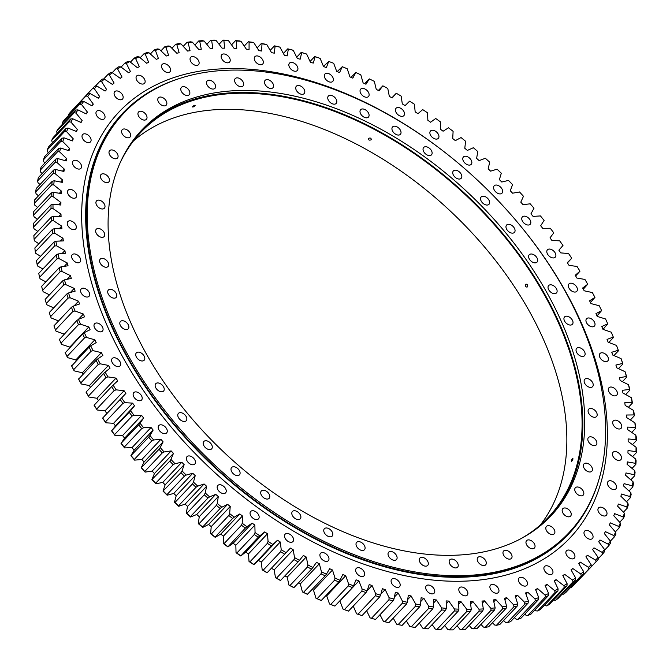 <?xml version="1.0" encoding="UTF-8"?>
<svg xmlns="http://www.w3.org/2000/svg" width="670" height="670" viewBox="0 0 670 670"><rect width="100%" height="100%" fill="white"/><g stroke="black" fill="none" stroke-linecap="round" stroke-linejoin="round"><path stroke-width="1" d="M267.179 572.716L284.675 554.174A345.494 218.914 -136.7 0 1 280.621 551.72L263.117 570.254A345.494 218.914 43.3 0 0 267.179 572.716L267.07 572.817A344.062 218.001 -136.7 0 1 262.204 569.877L261.241 562.138A334.749 212.105 43.3 0 1 258.453 560.388L277.472 540.238A334.749 212.105 43.3 0 0 280.269 541.988L281.233 549.727A344.062 218.001 43.3 0 0 286.098 552.666L290.37 548.094A334.749 212.105 43.3 0 0 293.192 549.735L294.54 557.591A344.062 218.001 43.3 0 0 299.448 560.346L303.384 555.464A334.749 212.105 43.3 0 0 306.224 557.005L307.957 564.944A344.062 218.001 43.3 0 0 312.898 567.515L316.483 562.339A334.749 212.105 43.3 0 0 319.339 563.763L321.449 571.786A344.062 218.001 43.3 0 0 326.416 574.165L329.648 568.696A334.749 212.105 43.3 0 0 332.513 570.011L335 578.093A344.062 218.001 43.3 0 0 339.975 580.27L342.839 574.525A334.749 212.105 43.3 0 0 345.712 575.723L348.567 583.855A344.062 218.001 43.3 0 0 353.542 585.823L356.038 579.818A334.749 212.105 43.3 0 0 358.902 580.89L362.127 589.047A344.062 218.001 43.3 0 0 367.085 590.814L369.212 584.55A334.749 212.105 43.3 0 0 372.068 585.505L375.644 593.67A344.062 218.001 43.3 0 0 380.585 595.22L382.335 588.729A334.749 212.105 43.3 0 0 385.175 589.558L389.094 597.715A344.062 218.001 43.3 0 0 394.01 599.047L395.367 592.33A334.749 212.105 43.3 0 0 398.189 593.042L402.452 601.166A344.062 218.001 43.3 0 0 407.318 602.28L408.298 595.354A334.749 212.105 43.3 0 0 411.087 595.94L415.685 604.022A344.062 218.001 43.3 0 0 420.5 604.918L421.087 597.799A334.749 212.105 43.3 0 0 423.85 598.251L428.758 606.266A344.062 218.001 43.3 0 0 433.507 606.945L433.716 599.642A334.749 212.105 43.3 0 0 436.43 599.968L441.656 607.908A344.062 218.001 43.3 0 0 446.329 608.36L446.145 600.898A334.749 212.105 43.3 0 0 448.816 601.091L454.335 608.938A344.062 218.001 43.3 0 0 458.933 609.156L458.355 601.551A334.749 212.105 43.3 0 0 460.977 601.618L466.781 609.348A344.062 218.001 43.3 0 0 471.278 609.348L470.315 601.61A334.749 212.105 43.3 0 0 472.886 601.543L478.966 609.139A344.062 218.001 43.3 0 0 483.355 608.913L482.006 601.065A334.749 212.105 43.3 0 0 484.51 600.864L490.85 608.327A344.062 218.001 43.3 0 0 495.138 607.866L493.405 599.926A334.749 212.105 43.3 0 0 495.833 599.591L502.425 606.886A344.062 218.001 43.3 0 0 504.51 606.559A344.062 218.001 43.3 0 0 506.587 606.208L504.477 598.184A334.749 212.105 43.3 0 0 506.838 597.732L513.656 604.843A344.062 218.001 43.3 0 0 517.684 603.946L515.197 595.856A334.749 212.105 43.3 0 0 517.483 595.27L524.526 602.196A344.062 218.001 43.3 0 0 528.412 601.074L525.556 592.942A334.749 212.105 43.3 0 0 527.751 592.23L534.995 598.938A344.062 218.001 43.3 0 0 538.739 597.598L535.514 589.441A334.749 212.105 43.3 0 0 537.625 588.612L545.062 595.094A344.062 218.001 43.3 0 0 548.638 593.536L545.07 585.379A334.749 212.105 43.3 0 0 547.089 584.416L554.685 590.664A344.062 218.001 43.3 0 0 558.102 588.896L554.182 580.739A334.749 212.105 43.3 0 0 556.1 579.659L563.855 585.664A344.062 218.001 43.3 0 0 567.105 583.687L562.842 575.555A334.749 212.105 43.3 0 0 564.659 574.357L572.557 580.094A344.062 218.001 43.3 0 0 575.622 577.909L571.033 569.827A334.749 212.105 43.3 0 0 572.75 568.512L580.764 573.964A344.062 218.001 43.3 0 0 583.637 571.585L578.729 563.562A334.749 212.105 43.3 0 0 580.337 562.138L588.453 567.306A344.062 218.001 43.3 0 0 591.141 564.726L585.915 556.787A334.749 212.105 43.3 0 0 587.414 555.246L595.613 560.12A344.062 218.001 43.3 0 0 598.109 557.356L592.582 549.509A334.749 212.105 43.3 0 0 593.963 547.859L602.238 552.423A344.062 218.001 43.3 0 0 604.524 549.475L598.712 541.745A334.749 212.105 43.3 0 0 599.977 539.986L608.301 544.233A344.062 218.001 43.3 0 0 610.378 541.109L604.298 533.504A334.749 212.105 43.3 0 0 605.437 531.653L613.787 535.565A344.062 218.001 43.3 0 0 615.655 532.273L609.315 524.819A334.749 212.105 43.3 0 0 610.328 522.868L618.695 526.444A344.062 218.001 43.3 0 0 620.345 522.994L613.754 515.699A334.749 212.105 43.3 0 0 614.641 513.664L623.008 516.888A344.062 218.001 43.3 0 0 624.44 513.279L617.614 506.168A334.749 212.105 43.3 0 0 618.377 504.041L626.718 506.914A344.062 218.001 43.3 0 0 627.924 503.162L620.881 496.236A334.749 212.105 43.3 0 0 621.517 494.033L629.817 496.545A344.062 218.001 43.3 0 0 630.797 492.651L623.552 485.943A334.749 212.105 43.3 0 0 624.055 483.656L632.296 485.809A344.062 218.001 43.3 0 0 633.049 481.78L625.621 475.298A334.749 212.105 43.3 0 0 625.989 472.936L634.155 474.72A344.062 218.001 43.3 0 0 634.683 470.575L627.078 464.327A334.749 212.105 43.3 0 0 627.313 461.898L635.386 463.313A344.062 218.001 43.3 0 0 635.679 459.05L627.924 453.046A334.749 212.105 43.3 0 0 628.024 450.558L635.989 451.597A344.062 218.001 43.3 0 0 636.048 447.233L628.159 441.496A334.749 212.105 43.3 0 0 628.125 438.951L635.956 439.612A344.062 218.001 43.3 0 0 635.788 435.157L627.773 429.696A334.749 212.105 43.3 0 0 627.606 427.1L635.294 427.376A344.062 218.001 43.3 0 0 634.892 422.837L626.777 417.661A334.749 212.105 43.3 0 0 626.475 415.023L634.004 414.923A344.062 218.001 43.3 0 0 633.368 410.308L625.169 405.434A334.749 212.105 43.3 0 0 624.742 402.754L632.086 402.268A344.062 218.001 43.3 0 0 631.224 397.586L622.949 393.03A334.749 212.105 43.3 0 0 622.388 390.309L629.54 389.454A344.062 218.001 43.3 0 0 628.452 384.714L620.135 380.476A334.749 212.105 43.3 0 0 619.44 377.729L626.383 376.49A344.062 218.001 43.3 0 0 625.068 371.708L616.718 367.797A334.749 212.105 43.3 0 0 615.898 365.033L622.614 363.425A344.062 218.001 43.3 0 0 621.082 358.609L612.715 355.033A334.749 212.105 43.3 0 0 611.769 352.253L618.243 350.268A344.062 218.001 43.3 0 0 616.492 345.427L608.125 342.203A334.749 212.105 43.3 0 0 607.054 339.405L613.276 337.06A344.062 218.001 43.3 0 0 611.308 332.211L602.966 329.33A334.749 212.105 43.3 0 0 601.777 326.533L607.732 323.828A344.062 218.001 43.3 0 0 605.554 318.97L597.255 316.449A334.749 212.105 43.3 0 0 595.94 313.652L601.618 310.595A344.062 218.001 43.3 0 0 599.231 305.746L590.99 303.594A334.749 212.105 43.3 0 0 589.558 300.805L594.943 297.388A344.062 218.001 43.3 0 0 592.355 292.564L584.19 290.78A334.749 212.105 43.3 0 0 582.649 288L587.724 284.248A344.062 218.001 43.3 0 0 584.944 279.449L576.878 278.042A334.749 212.105 43.3 0 0 575.22 275.278L579.986 271.191A344.062 218.001 43.3 0 0 577.012 266.434L569.056 265.395A334.749 212.105 43.3 0 0 567.289 262.665L571.728 258.26A344.062 218.001 43.3 0 0 568.579 253.545L560.748 252.891A334.749 212.105 43.3 0 0 558.881 250.186L562.984 245.463A344.062 218.001 43.3 0 0 559.659 240.815L551.971 240.538A334.749 212.105 43.3 0 0 550.003 237.875L553.772 232.842A344.062 218.001 43.3 0 0 550.271 228.261L542.75 228.361A334.749 212.105 43.3 0 0 540.69 225.748L544.099 220.422A344.062 218.001 43.3 0 0 540.439 215.924L533.094 216.402A334.749 212.105 43.3 0 0 530.942 213.831L533.99 208.228A344.062 218.001 43.3 0 0 530.188 203.814L523.035 204.677A334.749 212.105 43.3 0 0 520.791 202.156L523.479 196.285A344.062 218.001 43.3 0 0 519.526 191.972L512.583 193.203A334.749 212.105 43.3 0 0 510.264 190.749L512.575 184.619A344.062 218.001 43.3 0 0 508.488 180.414L501.771 182.022A334.749 212.105 43.3 0 0 499.376 179.635L501.311 173.254A344.062 218.001 43.3 0 0 497.098 169.175L490.616 171.152A334.749 212.105 43.3 0 0 488.154 168.832L489.711 162.224A344.062 218.001 43.3 0 0 485.373 158.262L479.151 160.616A334.749 212.105 43.3 0 0 476.621 158.371L477.785 151.546A344.062 218.001 43.3 0 0 473.347 147.718L467.392 150.432A334.749 212.105 43.3 0 0 464.796 148.263L465.583 141.244A344.062 218.001 43.3 0 0 461.035 137.559L455.366 140.625A334.749 212.105 43.3 0 0 452.711 138.548L453.113 131.337A344.062 218.001 43.3 0 0 448.481 127.802L443.096 131.22A334.749 212.105 43.3 0 0 440.399 129.226L440.408 121.848A344.062 218.001 43.3 0 0 435.693 118.481L430.617 122.233A334.749 212.105 43.3 0 0 427.879 120.332L427.493 112.803A344.062 218.001 43.3 0 0 422.711 109.595L417.946 113.682A334.749 212.105 43.3 0 0 415.174 111.89L414.403 104.21A344.062 218.001 43.3 0 0 409.563 101.178L405.116 105.592A334.749 212.105 43.3 0 0 402.31 103.9L401.154 96.103A344.062 218.001 43.3 0 0 396.272 93.247L392.159 97.979A334.749 212.105 43.3 0 0 389.329 96.388L387.788 88.49A344.062 218.001 43.3 0 0 382.863 85.819L379.103 90.852A334.749 212.105 43.3 0 0 376.255 89.37L374.329 81.388A344.062 218.001 43.3 0 0 369.379 78.909L365.962 84.236A334.749 212.105 43.3 0 0 363.107 82.871L360.803 74.805A344.062 218.001 43.3 0 0 355.837 72.536L352.78 78.139A334.749 212.105 43.3 0 0 349.916 76.882L347.244 68.776A344.062 218.001 43.3 0 0 342.269 66.698L339.581 72.578A334.749 212.105 43.3 0 0 336.717 71.447L333.677 63.298A344.062 218.001 43.3 0 0 328.71 61.431L326.391 67.561A334.749 212.105 43.3 0 0 323.535 66.548L320.134 58.382A344.062 218.001 43.3 0 0 315.176 56.732L313.242 63.106A334.749 212.105 43.3 0 0 310.394 62.21L306.642 54.052A344.062 218.001 43.3 0 0 301.718 52.612L300.16 59.22A334.749 212.105 43.3 0 0 297.329 58.449L293.234 50.3A344.062 218.001 43.3 0 0 288.343 49.078L287.179 55.903A334.749 212.105 43.3 0 0 284.365 55.258L279.943 47.151A344.062 218.001 43.3 0 0 275.094 46.146L274.315 53.173A334.749 212.105 43.3 0 0 271.534 52.654L266.786 44.597A344.062 218.001 43.3 0 0 261.995 43.81L261.602 51.029A334.749 212.105 43.3 0 0 258.863 50.635L253.796 42.654A344.062 218.001 43.3 0 0 249.081 42.093L249.072 49.471A334.749 212.105 43.3 0 0 246.376 49.22L240.999 41.322A344.062 218.001 43.3 0 0 236.368 40.987L236.745 48.525A334.749 212.105 43.3 0 0 234.098 48.391L228.436 40.602A344.062 218.001 43.3 0 0 223.889 40.493L224.659 48.165A334.749 212.105 43.3 0 0 222.063 48.165L216.117 40.493A344.062 218.001 43.3 0 0 211.67 40.61L212.826 48.407A334.749 212.105 43.3 0 0 210.288 48.541L204.074 41.012A344.062 218.001 43.3 0 0 199.735 41.347L201.276 49.253A334.749 212.105 43.3 0 0 198.814 49.513L192.34 42.135A344.062 218.001 43.3 0 0 188.119 42.704L190.046 50.694A334.749 212.105 43.3 0 0 188.848 50.886A334.749 212.105 43.3 0 0 187.65 51.079L180.942 43.877A344.062 218.001 43.3 0 0 176.846 44.664L175.733 44.237A345.494 218.914 -136.7 0 1 179.15 43.575L180.942 43.877M261.3 64.739A5.377 3.409 43.3 0 0 262.707 64.035A5.377 3.409 43.3 0 0 261.953 58.751A5.377 3.409 43.3 0 0 256.309 55.945A5.377 3.409 43.3 0 0 254.893 56.657A5.377 3.409 43.3 0 0 255.655 61.933A5.377 3.409 43.3 0 0 261.3 64.739M295.889 71.221A5.377 3.409 43.3 0 0 297.296 70.509A5.377 3.409 43.3 0 0 296.542 65.233A5.377 3.409 43.3 0 0 290.897 62.419A5.377 3.409 43.3 0 0 289.482 63.131A5.377 3.409 43.3 0 0 290.244 68.407A5.377 3.409 43.3 0 0 295.889 71.221M331.357 82.117A5.377 3.409 43.3 0 0 332.764 81.405A5.377 3.409 43.3 0 0 332.01 76.129A5.377 3.409 43.3 0 0 326.357 73.315A5.377 3.409 43.3 0 0 324.95 74.027A5.377 3.409 43.3 0 0 325.704 79.303A5.377 3.409 43.3 0 0 331.357 82.117M367.085 97.242A5.377 3.409 43.3 0 0 368.492 96.53A5.377 3.409 43.3 0 0 367.738 91.254A5.377 3.409 43.3 0 0 362.093 88.44A5.377 3.409 43.3 0 0 360.678 89.152A5.377 3.409 43.3 0 0 361.44 94.428A5.377 3.409 43.3 0 0 367.085 97.242M402.477 116.337A5.377 3.409 43.3 0 0 403.884 115.625A5.377 3.409 43.3 0 0 403.131 110.349A5.377 3.409 43.3 0 0 397.478 107.535A5.377 3.409 43.3 0 0 396.071 108.247A5.377 3.409 43.3 0 0 396.824 113.523A5.377 3.409 43.3 0 0 402.477 116.337M436.915 139.075A5.377 3.409 43.3 0 0 438.322 138.363A5.377 3.409 43.3 0 0 437.569 133.087A5.377 3.409 43.3 0 0 431.916 130.273A5.377 3.409 43.3 0 0 430.508 130.985A5.377 3.409 43.3 0 0 431.262 136.261A5.377 3.409 43.3 0 0 436.915 139.075M469.812 165.063A5.377 3.409 43.3 0 0 471.228 164.359A5.377 3.409 43.3 0 0 470.466 159.075A5.377 3.409 43.3 0 0 464.821 156.269A5.377 3.409 43.3 0 0 463.406 156.981A5.377 3.409 43.3 0 0 464.168 162.257A5.377 3.409 43.3 0 0 469.812 165.063M500.616 193.873A5.377 3.409 43.3 0 0 502.023 193.161A5.377 3.409 43.3 0 0 501.269 187.885A5.377 3.409 43.3 0 0 495.616 185.071A5.377 3.409 43.3 0 0 494.209 185.783A5.377 3.409 43.3 0 0 494.963 191.059A5.377 3.409 43.3 0 0 500.616 193.873M528.789 224.994A5.377 3.409 43.3 0 0 530.196 224.283A5.377 3.409 43.3 0 0 529.442 219.006A5.377 3.409 43.3 0 0 523.789 216.192A5.377 3.409 43.3 0 0 522.382 216.904A5.377 3.409 43.3 0 0 523.136 222.18A5.377 3.409 43.3 0 0 528.789 224.994M553.847 257.9A5.377 3.409 43.3 0 0 555.254 257.188A5.377 3.409 43.3 0 0 554.5 251.912A5.377 3.409 43.3 0 0 548.847 249.098A5.377 3.409 43.3 0 0 547.44 249.809A5.377 3.409 43.3 0 0 548.202 255.086A5.377 3.409 43.3 0 0 553.847 257.9M575.371 292.028A5.377 3.409 43.3 0 0 576.778 291.316A5.377 3.409 43.3 0 0 576.024 286.04A5.377 3.409 43.3 0 0 570.371 283.226A5.377 3.409 43.3 0 0 568.964 283.938A5.377 3.409 43.3 0 0 569.718 289.214A5.377 3.409 43.3 0 0 575.371 292.028M592.983 326.793A5.377 3.409 43.3 0 0 594.391 326.081A5.377 3.409 43.3 0 0 593.637 320.804A5.377 3.409 43.3 0 0 587.992 317.999A5.377 3.409 43.3 0 0 586.577 318.702A5.377 3.409 43.3 0 0 587.339 323.978A5.377 3.409 43.3 0 0 592.983 326.793M606.392 361.599A5.377 3.409 43.3 0 0 607.799 360.887A5.377 3.409 43.3 0 0 607.045 355.611A5.377 3.409 43.3 0 0 601.392 352.805A5.377 3.409 43.3 0 0 599.985 353.517A5.377 3.409 43.3 0 0 600.739 358.793A5.377 3.409 43.3 0 0 606.392 361.599M615.361 395.861A5.377 3.409 43.3 0 0 616.769 395.149A5.377 3.409 43.3 0 0 616.015 389.873A5.377 3.409 43.3 0 0 610.362 387.059A5.377 3.409 43.3 0 0 608.955 387.771A5.377 3.409 43.3 0 0 609.708 393.047A5.377 3.409 43.3 0 0 615.361 395.861M619.733 428.976A5.377 3.409 43.3 0 0 621.149 428.264A5.377 3.409 43.3 0 0 620.386 422.988A5.377 3.409 43.3 0 0 614.742 420.182A5.377 3.409 43.3 0 0 613.335 420.886A5.377 3.409 43.3 0 0 614.089 426.17A5.377 3.409 43.3 0 0 619.733 428.976M619.448 460.391A5.377 3.409 43.3 0 0 620.856 459.679A5.377 3.409 43.3 0 0 620.102 454.402A5.377 3.409 43.3 0 0 614.449 451.588A5.377 3.409 43.3 0 0 613.042 452.3A5.377 3.409 43.3 0 0 613.795 457.577A5.377 3.409 43.3 0 0 619.448 460.391M614.499 489.561A5.377 3.409 43.3 0 0 615.906 488.849A5.377 3.409 43.3 0 0 615.152 483.572A5.377 3.409 43.3 0 0 609.499 480.758A5.377 3.409 43.3 0 0 608.092 481.47A5.377 3.409 43.3 0 0 608.846 486.747A5.377 3.409 43.3 0 0 614.499 489.561M604.968 515.984A5.377 3.409 43.3 0 0 606.375 515.272A5.377 3.409 43.3 0 0 605.621 509.996A5.377 3.409 43.3 0 0 599.968 507.19A5.377 3.409 43.3 0 0 598.561 507.902A5.377 3.409 43.3 0 0 599.315 513.178A5.377 3.409 43.3 0 0 604.968 515.984M591.024 539.216A5.377 3.409 43.3 0 0 592.439 538.513A5.377 3.409 43.3 0 0 591.677 533.236A5.377 3.409 43.3 0 0 586.032 530.422A5.377 3.409 43.3 0 0 584.617 531.134A5.377 3.409 43.3 0 0 585.379 536.41A5.377 3.409 43.3 0 0 591.024 539.216M572.909 558.864A5.377 3.409 43.3 0 0 574.316 558.152A5.377 3.409 43.3 0 0 573.562 552.876A5.377 3.409 43.3 0 0 567.909 550.062A5.377 3.409 43.3 0 0 566.502 550.774A5.377 3.409 43.3 0 0 567.264 556.05A5.377 3.409 43.3 0 0 572.909 558.864M550.924 574.575A5.377 3.409 43.3 0 0 552.34 573.863A5.377 3.409 43.3 0 0 551.577 568.587A5.377 3.409 43.3 0 0 545.933 565.781A5.377 3.409 43.3 0 0 544.526 566.493A5.377 3.409 43.3 0 0 545.28 571.77A5.377 3.409 43.3 0 0 550.924 574.575M525.456 586.091A5.377 3.409 43.3 0 0 526.863 585.387A5.377 3.409 43.3 0 0 526.109 580.103A5.377 3.409 43.3 0 0 520.456 577.297A5.377 3.409 43.3 0 0 519.049 578.009A5.377 3.409 43.3 0 0 519.811 583.285A5.377 3.409 43.3 0 0 525.456 586.091M496.931 593.218A5.377 3.409 43.3 0 0 498.338 592.506A5.377 3.409 43.3 0 0 497.584 587.23A5.377 3.409 43.3 0 0 491.939 584.424A5.377 3.409 43.3 0 0 490.524 585.128A5.377 3.409 43.3 0 0 491.286 590.404A5.377 3.409 43.3 0 0 496.931 593.218M465.843 595.823A5.377 3.409 43.3 0 0 467.25 595.119A5.377 3.409 43.3 0 0 466.496 589.843A5.377 3.409 43.3 0 0 460.843 587.029A5.377 3.409 43.3 0 0 459.436 587.741A5.377 3.409 43.3 0 0 460.19 593.017A5.377 3.409 43.3 0 0 465.843 595.823M432.719 593.871A5.377 3.409 43.3 0 0 434.127 593.168A5.377 3.409 43.3 0 0 433.373 587.883A5.377 3.409 43.3 0 0 427.72 585.077A5.377 3.409 43.3 0 0 426.313 585.789A5.377 3.409 43.3 0 0 427.066 591.066A5.377 3.409 43.3 0 0 432.719 593.871M398.131 587.397A5.377 3.409 43.3 0 0 399.538 586.686A5.377 3.409 43.3 0 0 398.784 581.409A5.377 3.409 43.3 0 0 393.131 578.595A5.377 3.409 43.3 0 0 391.724 579.307A5.377 3.409 43.3 0 0 392.478 584.583A5.377 3.409 43.3 0 0 398.131 587.397M362.671 576.502A5.377 3.409 43.3 0 0 364.078 575.79A5.377 3.409 43.3 0 0 363.316 570.513A5.377 3.409 43.3 0 0 357.671 567.708A5.377 3.409 43.3 0 0 356.264 568.411A5.377 3.409 43.3 0 0 357.018 573.688A5.377 3.409 43.3 0 0 362.671 576.502M326.935 561.376A5.377 3.409 43.3 0 0 328.342 560.664A5.377 3.409 43.3 0 0 327.588 555.388A5.377 3.409 43.3 0 0 321.935 552.582A5.377 3.409 43.3 0 0 320.528 553.294A5.377 3.409 43.3 0 0 321.282 558.571A5.377 3.409 43.3 0 0 326.935 561.376M291.55 542.281A5.377 3.409 43.3 0 0 292.958 541.569A5.377 3.409 43.3 0 0 292.195 536.293A5.377 3.409 43.3 0 0 286.551 533.488A5.377 3.409 43.3 0 0 285.144 534.199A5.377 3.409 43.3 0 0 285.897 539.476A5.377 3.409 43.3 0 0 291.55 542.281M257.104 519.543A5.377 3.409 43.3 0 0 258.519 518.831A5.377 3.409 43.3 0 0 257.757 513.555A5.377 3.409 43.3 0 0 252.113 510.749A5.377 3.409 43.3 0 0 250.706 511.453A5.377 3.409 43.3 0 0 251.459 516.738A5.377 3.409 43.3 0 0 257.104 519.543M224.207 493.547A5.377 3.409 43.3 0 0 225.614 492.835A5.377 3.409 43.3 0 0 224.86 487.559A5.377 3.409 43.3 0 0 219.207 484.753A5.377 3.409 43.3 0 0 217.8 485.465A5.377 3.409 43.3 0 0 218.554 490.742A5.377 3.409 43.3 0 0 224.207 493.547M193.404 464.745A5.377 3.409 43.3 0 0 194.819 464.034A5.377 3.409 43.3 0 0 194.057 458.757A5.377 3.409 43.3 0 0 188.412 455.952A5.377 3.409 43.3 0 0 186.997 456.655A5.377 3.409 43.3 0 0 187.759 461.94A5.377 3.409 43.3 0 0 193.404 464.745M165.239 433.624A5.377 3.409 43.3 0 0 166.646 432.912A5.377 3.409 43.3 0 0 165.884 427.636A5.377 3.409 43.3 0 0 160.239 424.83A5.377 3.409 43.3 0 0 158.832 425.534A5.377 3.409 43.3 0 0 159.586 430.818A5.377 3.409 43.3 0 0 165.239 433.624M140.172 400.719A5.377 3.409 43.3 0 0 141.579 400.007A5.377 3.409 43.3 0 0 140.826 394.731A5.377 3.409 43.3 0 0 135.173 391.925A5.377 3.409 43.3 0 0 133.766 392.628A5.377 3.409 43.3 0 0 134.528 397.905A5.377 3.409 43.3 0 0 140.172 400.719M118.649 366.591A5.377 3.409 43.3 0 0 120.064 365.879A5.377 3.409 43.3 0 0 119.302 360.602A5.377 3.409 43.3 0 0 113.657 357.788A5.377 3.409 43.3 0 0 112.242 358.5A5.377 3.409 43.3 0 0 113.004 363.776A5.377 3.409 43.3 0 0 118.649 366.591M101.036 331.826A5.377 3.409 43.3 0 0 102.443 331.114A5.377 3.409 43.3 0 0 101.689 325.838A5.377 3.409 43.3 0 0 96.036 323.024A5.377 3.409 43.3 0 0 94.629 323.736A5.377 3.409 43.3 0 0 95.383 329.012A5.377 3.409 43.3 0 0 101.036 331.826M87.628 297.011A5.377 3.409 43.3 0 0 89.035 296.308A5.377 3.409 43.3 0 0 88.281 291.023A5.377 3.409 43.3 0 0 82.636 288.217A5.377 3.409 43.3 0 0 81.221 288.929A5.377 3.409 43.3 0 0 81.983 294.205A5.377 3.409 43.3 0 0 87.628 297.011M78.658 262.757A5.377 3.409 43.3 0 0 80.073 262.045A5.377 3.409 43.3 0 0 79.311 256.769A5.377 3.409 43.3 0 0 73.666 253.964A5.377 3.409 43.3 0 0 72.26 254.667A5.377 3.409 43.3 0 0 73.013 259.952A5.377 3.409 43.3 0 0 78.658 262.757M74.286 229.642A5.377 3.409 43.3 0 0 75.693 228.931A5.377 3.409 43.3 0 0 74.94 223.654A5.377 3.409 43.3 0 0 69.286 220.84A5.377 3.409 43.3 0 0 67.879 221.552A5.377 3.409 43.3 0 0 68.633 226.828A5.377 3.409 43.3 0 0 74.286 229.642M74.571 198.228A5.377 3.409 43.3 0 0 75.986 197.516A5.377 3.409 43.3 0 0 75.224 192.24A5.377 3.409 43.3 0 0 69.579 189.434A5.377 3.409 43.3 0 0 68.173 190.138A5.377 3.409 43.3 0 0 68.926 195.414A5.377 3.409 43.3 0 0 74.571 198.228M79.529 169.058A5.377 3.409 43.3 0 0 80.936 168.346A5.377 3.409 43.3 0 0 80.182 163.07A5.377 3.409 43.3 0 0 74.529 160.264A5.377 3.409 43.3 0 0 73.122 160.968A5.377 3.409 43.3 0 0 73.876 166.244A5.377 3.409 43.3 0 0 79.529 169.058M89.051 142.626A5.377 3.409 43.3 0 0 90.458 141.923A5.377 3.409 43.3 0 0 89.705 136.647A5.377 3.409 43.3 0 0 84.06 133.833A5.377 3.409 43.3 0 0 82.645 134.544A5.377 3.409 43.3 0 0 83.407 139.821A5.377 3.409 43.3 0 0 89.051 142.626M102.996 119.394A5.377 3.409 43.3 0 0 104.403 118.682A5.377 3.409 43.3 0 0 103.649 113.406A5.377 3.409 43.3 0 0 97.996 110.6A5.377 3.409 43.3 0 0 96.589 111.312A5.377 3.409 43.3 0 0 97.343 116.588A5.377 3.409 43.3 0 0 102.996 119.394M121.111 99.755A5.377 3.409 43.3 0 0 122.518 99.043A5.377 3.409 43.3 0 0 121.764 93.766A5.377 3.409 43.3 0 0 116.111 90.961A5.377 3.409 43.3 0 0 114.704 91.664A5.377 3.409 43.3 0 0 115.466 96.941A5.377 3.409 43.3 0 0 121.111 99.755M143.095 84.043A5.377 3.409 43.3 0 0 144.502 83.331A5.377 3.409 43.3 0 0 143.748 78.055A5.377 3.409 43.3 0 0 138.095 75.241A5.377 3.409 43.3 0 0 136.688 75.953A5.377 3.409 43.3 0 0 137.442 81.229A5.377 3.409 43.3 0 0 143.095 84.043M168.564 72.519A5.377 3.409 43.3 0 0 169.971 71.816A5.377 3.409 43.3 0 0 169.217 66.531A5.377 3.409 43.3 0 0 163.564 63.725A5.377 3.409 43.3 0 0 162.157 64.437A5.377 3.409 43.3 0 0 162.919 69.713A5.377 3.409 43.3 0 0 168.564 72.519M228.177 62.787A5.377 3.409 43.3 0 0 229.584 62.076A5.377 3.409 43.3 0 0 228.83 56.799A5.377 3.409 43.3 0 0 223.185 53.994A5.377 3.409 43.3 0 0 221.77 54.705A5.377 3.409 43.3 0 0 222.532 59.982A5.377 3.409 43.3 0 0 228.177 62.787M197.089 65.4A5.377 3.409 43.3 0 0 198.496 64.688A5.377 3.409 43.3 0 0 197.742 59.412A5.377 3.409 43.3 0 0 192.089 56.598A5.377 3.409 43.3 0 0 190.682 57.31A5.377 3.409 43.3 0 0 191.436 62.586A5.377 3.409 43.3 0 0 197.089 65.4M506.151 608.251A345.494 218.914 -136.7 0 1 504.418 608.536A345.494 218.914 -136.7 0 1 502.676 608.812L485.181 627.355A345.494 218.914 43.3 0 0 488.648 626.785L506.151 608.251L506.587 606.208M86.087 392.059L103.59 373.517A345.494 218.914 -136.7 0 0 105.986 377.512L88.49 396.045L88.959 397.042A344.062 218.001 -136.7 0 1 86.087 392.26L86.087 392.059A345.494 218.914 43.3 0 0 88.49 396.045M78.558 378.91A345.494 218.914 43.3 0 0 80.794 382.922L98.297 364.38A345.494 218.914 -136.7 0 1 96.061 360.368L78.599 379.161A344.062 218.001 -136.7 0 0 81.288 383.977L89.403 385.577A334.749 212.105 43.3 0 0 90.467 387.419M71.564 365.678A345.494 218.914 43.3 0 0 73.641 369.714L91.145 351.172A345.494 218.914 -136.7 0 1 89.068 347.135L71.657 365.988A344.062 218.001 -136.7 0 0 74.135 370.828L82.343 372.796A334.749 212.105 43.3 0 0 83.063 374.136M65.124 352.403A345.494 218.914 43.3 0 0 67.034 356.448L84.529 337.915A345.494 218.914 -136.7 0 1 82.628 333.861L65.258 352.763A344.062 218.001 -136.7 0 0 67.536 357.613L75.811 359.949A334.749 212.105 43.3 0 0 76.204 360.762M59.253 339.112A345.494 218.914 43.3 0 0 60.978 343.166L78.482 324.623A345.494 218.914 -136.7 0 1 76.749 320.57L59.429 339.531A344.062 218.001 -136.7 0 0 61.498 344.38L69.822 347.077A334.749 212.105 43.3 0 0 69.923 347.32M53.952 325.829A345.494 218.914 43.3 0 0 55.51 329.875L73.005 311.332A345.494 218.914 -136.7 0 1 71.456 307.287L53.952 325.829M49.245 312.589A345.494 218.914 43.3 0 0 50.618 316.617L68.122 298.075A345.494 218.914 -136.7 0 1 66.749 294.046L49.245 312.589M45.141 299.415A345.494 218.914 43.3 0 0 46.331 303.418L63.826 284.876A345.494 218.914 -136.7 0 1 62.637 280.872L45.141 299.415M41.641 286.341A345.494 218.914 43.3 0 0 42.646 290.311L60.141 271.769A345.494 218.914 -136.7 0 1 59.144 267.799L41.641 286.341M38.76 273.385A345.494 218.914 43.3 0 0 39.572 277.321L57.076 258.779A345.494 218.914 -136.7 0 1 56.263 254.851L38.76 273.385M36.498 260.588A345.494 218.914 43.3 0 0 37.126 264.474L54.622 245.932A345.494 218.914 -136.7 0 1 54.002 242.054L36.498 260.588M34.865 247.975A345.494 218.914 43.3 0 0 35.301 251.803L52.796 233.26A345.494 218.914 -136.7 0 1 52.369 229.433L34.865 247.975M33.868 235.572A345.494 218.914 43.3 0 0 34.103 239.324L51.607 220.79A345.494 218.914 -136.7 0 1 51.372 217.03L33.868 235.572M33.5 223.395A345.494 218.914 43.3 0 0 33.542 227.08L51.046 208.537A345.494 218.914 -136.7 0 1 51.004 204.861L33.5 223.395M33.768 211.486A345.494 218.914 43.3 0 0 33.617 215.087L51.121 196.544A345.494 218.914 -136.7 0 1 51.263 192.943L33.768 211.486M35.661 191.963A345.494 218.914 43.3 0 1 36.197 188.555L53.701 170.013A345.494 218.914 -136.7 0 0 53.164 173.43L35.661 191.963L36.054 193.756L38.492 195.816M34.664 199.861A345.494 218.914 43.3 0 0 34.329 203.379L51.825 184.836A345.494 218.914 -136.7 0 1 52.168 181.327L34.664 199.861M43.441 159.82A345.494 218.914 43.3 0 1 44.538 156.746L62.042 138.204A345.494 218.914 -136.7 0 0 60.945 141.278L43.441 159.82L43.743 161.705L44.957 162.927M48.55 146.923A345.494 218.914 43.3 0 0 47.268 149.871L64.764 131.328A345.494 218.914 -136.7 0 1 66.054 128.38L48.55 146.923M38.358 177.583A345.494 218.914 43.3 0 0 37.637 180.892L55.133 162.349A345.494 218.914 -136.7 0 1 55.861 159.041L38.358 177.583M41.138 166.972A345.494 218.914 43.3 0 0 40.225 170.163L57.729 151.621A345.494 218.914 -136.7 0 1 58.642 148.43L41.138 166.972M53.164 137.526A345.494 218.914 43.3 0 0 51.699 140.348L69.194 121.806A345.494 218.914 -136.7 0 1 70.668 118.984L53.164 137.526M58.365 128.581A345.494 218.914 43.3 0 0 56.724 131.261L74.219 112.719A345.494 218.914 -136.7 0 1 75.869 110.039L58.365 128.581M64.153 120.106A345.494 218.914 43.3 0 0 62.327 122.635L79.831 104.093A345.494 218.914 -136.7 0 1 81.656 101.564L64.153 120.106M70.501 112.108A345.494 218.914 43.3 0 0 68.507 114.495L86.011 95.952A345.494 218.914 -136.7 0 1 88.005 93.566L70.501 112.108M75.258 107.074L92.745 88.306A345.494 218.914 -136.7 0 1 94.906 86.078L96.924 86.045A344.062 218.001 43.3 0 0 94.336 88.716L92.745 88.306M95.408 86.07L100.031 81.171A345.494 218.914 -136.7 0 1 102.351 79.102L104.352 79.119A344.062 218.001 43.3 0 0 101.572 81.598L100.031 81.171M103.557 79.11L107.837 74.571A345.494 218.914 -136.7 0 1 110.324 72.67L112.3 72.72A344.062 218.001 43.3 0 0 109.327 75.007L107.837 74.571M112.192 72.72L116.161 68.516A345.494 218.914 -136.7 0 1 118.791 66.774L120.759 66.874A344.062 218.001 43.3 0 0 117.602 68.951L116.161 68.516M121.094 67.126L124.972 63.014A345.494 218.914 -136.7 0 1 127.752 61.447L129.695 61.581A344.062 218.001 43.3 0 0 126.362 63.457L124.972 63.014M130.416 62.159L134.26 58.081A345.494 218.914 -136.7 0 1 137.183 56.69L139.1 56.866A344.062 218.001 43.3 0 0 135.6 58.524L134.26 58.081M140.172 57.779L144 53.726A345.494 218.914 -136.7 0 1 147.057 52.52L148.941 52.729A344.062 218.001 43.3 0 0 145.281 54.178L144 53.726M150.365 54.002L154.175 49.965A345.494 218.914 -136.7 0 1 157.358 48.935L159.217 49.178A344.062 218.001 43.3 0 0 155.398 50.409L154.175 49.965M473.564 628.812A345.494 218.914 43.3 0 0 477.141 628.435L494.644 609.893A345.494 218.914 -136.7 0 1 491.068 610.278L473.564 628.812L471.831 628.477L469.184 625.361M461.638 629.658A345.494 218.914 43.3 0 0 465.307 629.465L482.802 610.923A345.494 218.914 -136.7 0 1 479.134 611.115L461.638 629.658L459.938 629.298L457.091 625.73M449.411 629.884A345.494 218.914 43.3 0 0 453.171 629.875L470.667 611.341A345.494 218.914 -136.7 0 1 466.915 611.341L449.411 629.884L447.761 629.499L444.729 625.462M436.924 629.49A345.494 218.914 43.3 0 0 440.76 629.674L458.255 611.132A345.494 218.914 -136.7 0 1 454.428 610.948L436.924 629.49L435.316 629.088L432.133 624.574M424.194 628.477A345.494 218.914 43.3 0 0 428.097 628.854L445.6 610.311A345.494 218.914 -136.7 0 1 441.697 609.934L424.194 628.477L422.628 628.066L419.336 623.05M411.254 626.852A345.494 218.914 43.3 0 0 415.216 627.413L432.719 608.871A345.494 218.914 -136.7 0 1 428.75 608.31L411.254 626.852L409.739 626.425L406.355 620.897M398.131 624.607A345.494 218.914 43.3 0 0 402.142 625.353L419.646 606.819A345.494 218.914 -136.7 0 1 415.626 606.065L398.131 624.607L396.665 624.172L393.223 618.125M384.848 621.76A345.494 218.914 43.3 0 0 388.91 622.698L406.405 604.156A345.494 218.914 -136.7 0 1 402.343 603.218L384.848 621.76L383.433 621.325L379.974 614.725M371.44 618.318A345.494 218.914 43.3 0 0 375.535 619.432L393.039 600.889A345.494 218.914 -136.7 0 1 388.935 599.776L371.44 618.318L370.075 617.866L366.632 610.713M357.931 614.273A345.494 218.914 43.3 0 0 362.06 615.571L379.555 597.029A345.494 218.914 -136.7 0 1 375.435 595.731L357.931 614.273L356.624 613.829L353.241 606.099M344.355 609.65A345.494 218.914 43.3 0 0 347.336 610.713A345.494 218.914 43.3 0 0 348.5 611.115L365.996 592.582A345.494 218.914 -136.7 0 1 361.859 591.107L344.355 609.65L343.099 609.197A344.062 218.001 -136.7 0 0 346.491 610.412L347.336 610.713M330.746 604.449A345.494 218.914 43.3 0 0 334.891 606.09L352.395 587.548A345.494 218.914 -136.7 0 1 348.241 585.907L330.746 604.449L329.54 604.005A344.062 218.001 -136.7 0 0 334.514 605.973L334.891 606.09M294.088 587.657A345.494 218.914 43.3 0 1 289.959 585.513L307.463 566.971A345.494 218.914 -136.7 0 0 311.584 569.115L293.87 587.674A344.062 218.001 -136.7 0 1 288.938 585.103L287.204 577.155L306.224 557.005M276.484 578.143A345.494 218.914 43.3 0 0 280.579 580.438L298.083 561.904A345.494 218.914 -136.7 0 1 293.988 559.601L276.484 578.143L275.512 577.741A344.062 218.001 -136.7 0 0 280.428 580.496L280.579 580.438M307.656 594.349A345.494 218.914 43.3 0 1 303.518 592.364L321.014 573.83A345.494 218.914 -136.7 0 0 325.159 575.806L307.396 594.315A344.062 218.001 -136.7 0 1 302.43 591.945L300.319 583.913L319.339 563.763M317.119 598.679A345.494 218.914 43.3 0 0 321.273 600.496L338.769 581.954A345.494 218.914 -136.7 0 1 334.623 580.145L317.119 598.679L315.98 598.243A344.062 218.001 -136.7 0 0 320.947 600.42L321.273 600.496M227.85 546.628A345.494 218.914 43.3 0 1 223.947 543.747L241.443 525.213A345.494 218.914 -136.7 0 0 245.346 528.086L227.892 546.888A344.062 218.001 -136.7 0 1 223.219 543.437L223.42 536.134L242.44 515.984L242.239 523.278A344.062 218.001 43.3 0 0 246.912 526.729L245.346 528.086M240.781 555.79A345.494 218.914 43.3 0 1 236.82 553.043L254.315 534.501A345.494 218.914 -136.7 0 0 258.285 537.248L240.773 555.991A344.062 218.001 -136.7 0 1 236.033 552.708L235.84 545.246L254.86 525.087L255.052 532.549A344.062 218.001 43.3 0 0 259.801 535.841L258.285 537.248M249.885 561.887A345.494 218.914 43.3 0 0 253.905 564.492L271.4 545.95A345.494 218.914 -136.7 0 1 267.389 543.345L249.885 561.887L249.039 561.527A344.062 218.001 -136.7 0 0 253.846 564.643L258.453 560.388M211.293 534.024A345.494 218.914 43.3 0 0 215.129 537.03L232.624 518.488A345.494 218.914 -136.7 0 1 228.797 515.481L211.293 534.024L210.623 533.739A344.062 218.001 -136.7 0 0 215.212 537.34L220.748 534.099A334.749 212.105 43.3 0 0 223.42 536.134M198.889 523.881A345.494 218.914 43.3 0 0 202.642 527.014L220.145 508.48A345.494 218.914 -136.7 0 1 216.393 505.347L198.889 523.881L198.286 523.63A344.062 218.001 -136.7 0 0 202.776 527.382L208.596 524.493A334.749 212.105 43.3 0 0 211.218 526.612L210.623 533.739M186.771 513.354A345.494 218.914 43.3 0 0 190.431 516.604L207.935 498.07A345.494 218.914 -136.7 0 1 204.266 494.82L186.771 513.354L186.218 513.136A344.062 218.001 -136.7 0 0 190.607 517.022L196.695 514.493A334.749 212.105 43.3 0 0 199.258 516.704L198.286 523.63M174.945 502.467A345.494 218.914 43.3 0 0 178.513 505.825L196.017 487.283A345.494 218.914 -136.7 0 1 192.441 483.924L174.945 502.467L174.451 502.274A344.062 218.001 -136.7 0 0 178.731 506.294L185.079 504.133A334.749 212.105 43.3 0 0 187.583 506.411L186.218 513.136M163.447 491.227A345.494 218.914 43.3 0 0 166.914 494.686L184.417 476.144A345.494 218.914 -136.7 0 1 180.95 472.685L163.011 491.077A344.062 218.001 -136.7 0 0 167.165 495.222L173.764 493.421A334.749 212.105 43.3 0 0 176.193 495.775L174.451 502.274M152.299 479.678A345.494 218.914 43.3 0 0 155.658 483.229L173.161 464.687A345.494 218.914 -136.7 0 1 169.803 461.136L151.923 479.561A344.062 218.001 -136.7 0 0 155.951 483.815L162.777 482.392A334.749 212.105 43.3 0 0 165.138 484.82L163.011 491.077M141.537 467.828A345.494 218.914 43.3 0 0 144.779 471.471L162.274 452.928A345.494 218.914 -136.7 0 1 159.033 449.285L141.219 467.752A344.062 218.001 -136.7 0 0 145.097 472.116L152.149 471.069A334.749 212.105 43.3 0 0 154.427 473.548L151.923 479.561M131.169 455.717A345.494 218.914 43.3 0 0 134.285 459.436L151.788 440.894A345.494 218.914 -136.7 0 1 148.673 437.175L130.901 455.684A344.062 218.001 -136.7 0 0 134.636 460.139L141.889 459.469A334.749 212.105 43.3 0 0 144.083 462.007L141.219 467.752M121.228 443.356A345.494 218.914 43.3 0 0 124.21 447.15L141.713 428.607A345.494 218.914 -136.7 0 1 138.724 424.814L121.019 443.364A344.062 218.001 -136.7 0 0 124.587 447.912L132.023 447.619A334.749 212.105 43.3 0 0 134.134 450.215L130.901 455.684M111.723 430.785A345.494 218.914 43.3 0 0 114.57 434.637L132.074 416.095A345.494 218.914 -136.7 0 1 129.226 412.243L111.572 430.844A344.062 218.001 -136.7 0 0 114.98 435.458L122.585 435.55A334.749 212.105 43.3 0 0 124.603 438.188L121.019 443.364M102.686 418.03A345.494 218.914 43.3 0 0 105.391 421.933L122.895 403.39A345.494 218.914 -136.7 0 1 120.19 399.488L102.585 418.13A344.062 218.001 -136.7 0 0 105.826 422.812L113.582 423.281A334.749 212.105 43.3 0 0 115.5 425.961L111.572 430.844M94.135 405.107A345.494 218.914 43.3 0 0 96.689 409.06L114.193 390.518A345.494 218.914 -136.7 0 1 111.639 386.573L94.085 405.266A344.062 218.001 -136.7 0 0 97.142 409.998L105.039 410.844A334.749 212.105 43.3 0 0 106.857 413.558L102.585 418.13M590.438 302.513L594.943 297.388M597.004 315.922L601.618 310.595M603.034 329.355L607.732 323.828M611.308 332.211L611.827 333.459A345.494 218.914 -136.7 0 1 613.469 337.504L608.795 342.462M616.492 345.427L617.011 346.733A345.494 218.914 -136.7 0 1 618.477 350.77L613.955 355.561M621.082 358.609L621.601 359.966A345.494 218.914 -136.7 0 1 622.882 363.978L618.494 368.634M625.068 371.708L625.596 373.115A345.494 218.914 -136.7 0 1 626.684 377.109L622.413 381.632M628.452 384.714L628.971 386.171A345.494 218.914 -136.7 0 1 629.875 390.124L625.705 394.546M631.224 397.586L631.735 399.094A345.494 218.914 -136.7 0 1 632.447 403.005L628.368 407.335M633.368 410.308L633.87 411.857A345.494 218.914 -136.7 0 1 634.398 415.71L630.386 419.964M634.892 422.837L635.378 424.437A345.494 218.914 -136.7 0 1 635.713 428.231L631.76 432.41M635.788 435.157L636.257 436.798A345.494 218.914 -136.7 0 1 636.399 440.517L632.497 444.654M636.048 447.233L636.5 448.917A345.494 218.914 -136.7 0 1 636.45 452.56L632.589 456.655M628.996 490.984L632.807 486.948A345.494 218.914 -136.7 0 0 633.435 483.589L633.049 481.78M630.797 492.651L631.148 494.494A345.494 218.914 -136.7 0 1 630.328 497.743L626.517 501.78M635.679 459.05L636.106 460.776A345.494 218.914 -136.7 0 1 635.864 464.335L632.028 468.397M634.683 470.575L635.085 472.342A345.494 218.914 -136.7 0 1 634.649 475.8L630.83 479.846M619.691 522.265L623.527 518.195A345.494 218.914 -136.7 0 0 624.725 515.18L624.44 513.279M627.924 503.162L628.242 505.029A345.494 218.914 -136.7 0 1 627.237 508.161L623.418 512.215M620.345 522.994L620.596 524.92A345.494 218.914 -136.7 0 1 619.222 527.801L615.345 531.905M615.655 532.273L615.864 534.225A345.494 218.914 -136.7 0 1 614.306 536.971L610.378 541.134M610.378 541.109L610.554 543.085A345.494 218.914 -136.7 0 1 608.812 545.69L604.566 550.187M604.524 549.475L604.658 551.469A345.494 218.914 -136.7 0 1 602.749 553.931L598.168 558.78M598.109 557.356L598.193 559.366A345.494 218.914 -136.7 0 1 596.116 561.669L578.478 580.22M571.435 587.448A345.494 218.914 43.3 0 0 573.679 585.295L591.183 566.753A345.494 218.914 -136.7 0 1 588.938 568.905L571.435 587.448L570.58 587.448M563.73 594.156A345.494 218.914 43.3 0 0 566.133 592.163L583.637 573.629A345.494 218.914 -136.7 0 1 581.233 575.614L563.73 594.156L561.736 594.122M555.505 600.32A345.494 218.914 43.3 0 0 558.068 598.494L575.563 579.96A345.494 218.914 -136.7 0 1 573.009 581.778L555.505 600.32L553.395 600.144M546.787 605.931A345.494 218.914 43.3 0 0 549.5 604.281L566.996 585.739A345.494 218.914 -136.7 0 1 564.291 587.389L546.787 605.931L544.308 605.404M537.591 610.973A345.494 218.914 43.3 0 0 540.447 609.499L557.943 590.957A345.494 218.914 -136.7 0 1 555.095 592.431L537.591 610.973L535.665 610.822L534.76 610.077M527.935 615.437A345.494 218.914 43.3 0 0 530.925 614.139L548.428 595.596A345.494 218.914 -136.7 0 1 545.439 596.903L527.935 615.437L526.034 615.253L524.786 614.156M517.851 619.323A345.494 218.914 43.3 0 0 520.967 618.201L538.471 599.658A345.494 218.914 -136.7 0 1 535.347 600.781L517.851 619.323L515.975 619.097L514.393 617.631M507.341 622.606A345.494 218.914 43.3 0 0 510.582 621.668L528.086 603.126A345.494 218.914 -136.7 0 1 524.844 604.064L507.341 622.606L505.498 622.346L503.614 620.495M496.445 625.286A345.494 218.914 43.3 0 0 499.803 624.532L517.307 605.99A345.494 218.914 -136.7 0 1 513.949 606.744L496.445 625.286L494.636 625.001L492.467 622.74M183.237 46.339L187.064 42.285A345.494 218.914 -136.7 0 1 190.59 41.808L192.34 42.135M194.878 45.032L198.739 40.945A345.494 218.914 -136.7 0 1 202.365 40.661L204.074 41.012M206.837 44.346L210.732 40.225A345.494 218.914 -136.7 0 1 214.442 40.125L216.117 40.493M219.065 44.295L223.009 40.116A345.494 218.914 -136.7 0 1 226.803 40.208L228.436 40.602M231.544 44.873L235.547 40.636A345.494 218.914 -136.7 0 1 239.416 40.912L240.999 41.322M244.24 46.088L248.319 41.766A345.494 218.914 -136.7 0 1 252.255 42.235L253.796 42.654M257.138 47.922L261.3 43.517A345.494 218.914 -136.7 0 1 265.295 44.17L266.786 44.597M270.194 50.384L274.457 45.87A345.494 218.914 -136.7 0 1 278.494 46.707L279.943 47.151M283.393 53.466L287.765 48.835A345.494 218.914 -136.7 0 1 291.844 49.856L293.234 50.3M296.693 57.176L301.199 52.402A345.494 218.914 -136.7 0 1 305.311 53.6L306.642 54.052M310.059 61.489L314.716 56.556A345.494 218.914 -136.7 0 1 318.853 57.938L320.134 58.382M323.476 66.405L328.71 61.431M337.178 71.623L342.269 66.698M378.341 90.458L382.863 85.819M391.891 97.828L396.272 93.247M350.954 77.335L355.837 72.536M364.681 83.624L369.379 78.909M567.423 262.866L571.728 258.26M575.622 275.956L579.986 271.191M583.302 289.18L587.724 284.248M64.01 334.07L56.029 331.147L55.51 329.875M58.55 320.955L51.146 317.949L50.618 316.617M53.701 307.865L46.85 304.8L46.331 303.418M49.471 294.825L43.165 291.743L42.646 290.311M45.861 281.869L40.083 278.804L39.572 277.321M42.888 269.013L37.629 266.007L37.126 264.474M40.552 256.3L35.795 253.377L35.301 251.803M38.852 243.763L34.58 240.949L34.103 239.324M37.796 231.41L34.003 228.746L33.542 227.08M37.378 219.283L34.061 216.795L33.617 215.087M37.612 207.415L34.748 205.12L34.329 203.379M40.007 184.518L37.997 182.709L37.637 180.892M42.168 173.547L40.56 172.023L40.225 170.163M48.374 152.685L47.536 151.78L47.268 149.871M52.411 142.836L51.699 140.348M57.059 133.397L56.724 131.261M480.985 624.365L483.405 627.045L485.181 627.355M339.715 600.982A334.749 212.105 43.3 0 0 339.883 601.049L343.099 609.197M325.93 595.563A334.749 212.105 43.3 0 0 326.684 595.873L329.54 604.005M312.178 589.567A334.749 212.105 43.3 0 0 313.493 590.161L315.98 598.243M298.477 583A334.749 212.105 43.3 0 0 300.319 583.913M284.867 575.899A334.749 212.105 43.3 0 0 287.204 577.155M271.375 568.26A334.749 212.105 43.3 0 0 274.164 569.894L275.512 577.741M240.773 555.991L245.697 552.072A334.749 212.105 43.3 0 0 248.461 553.914L249.039 561.527M227.892 546.888L233.127 543.303A334.749 212.105 43.3 0 0 235.84 545.246M88.959 397.042L96.974 398.265A334.749 212.105 43.3 0 0 98.415 400.576M89.403 385.577L108.431 365.418A334.749 212.105 43.3 0 0 110.031 368.19L105.106 372.11A344.062 218.001 43.3 0 0 107.979 376.892L105.986 377.512M96.974 398.265L116.002 378.115L107.979 376.892M116.002 378.115A334.749 212.105 43.3 0 0 117.711 380.861L113.104 385.108A344.062 218.001 43.3 0 0 116.161 389.848L114.193 390.518M105.039 410.844L124.067 390.694L116.161 389.848M124.067 390.694A334.749 212.105 43.3 0 0 125.885 393.407L121.605 397.98A344.062 218.001 43.3 0 0 124.846 402.662L122.895 403.39M113.582 423.281L132.61 403.131L124.846 402.662M132.61 403.131A334.749 212.105 43.3 0 0 134.528 405.811L130.591 410.693A344.062 218.001 43.3 0 0 134 415.308L132.074 416.095M122.585 435.55L141.613 415.392L134 415.308M141.613 415.392A334.749 212.105 43.3 0 0 143.623 418.038L140.038 423.214A344.062 218.001 43.3 0 0 143.614 427.753L141.713 428.607M132.023 447.619L151.052 427.468L143.614 427.753M151.052 427.468A334.749 212.105 43.3 0 0 153.162 430.056L149.929 435.525A344.062 218.001 43.3 0 0 153.656 439.981L151.788 440.894M141.889 459.469L160.909 439.311L153.656 439.981M160.909 439.311A334.749 212.105 43.3 0 0 163.103 441.857L160.239 447.602A344.062 218.001 43.3 0 0 164.117 451.957L162.274 452.928M152.149 471.069L171.168 450.91L164.117 451.957M171.168 450.91A334.749 212.105 43.3 0 0 173.446 453.397L170.951 459.402A344.062 218.001 43.3 0 0 174.97 463.665L173.161 464.687M162.777 482.392L181.805 462.241L174.97 463.665M181.805 462.241A334.749 212.105 43.3 0 0 184.158 464.662L182.039 470.918A344.062 218.001 43.3 0 0 186.193 475.064L184.417 476.144M173.764 493.421L192.784 473.271L186.193 475.064M192.784 473.271A334.749 212.105 43.3 0 0 195.221 475.625L193.471 482.124A344.062 218.001 43.3 0 0 197.751 486.144L196.017 487.283M185.079 504.133L204.099 483.975L197.751 486.144M204.099 483.975A334.749 212.105 43.3 0 0 206.603 486.261L205.238 492.978A344.062 218.001 43.3 0 0 209.626 496.872L207.935 498.07M196.695 514.493L215.723 494.343L209.626 496.872M215.723 494.343A334.749 212.105 43.3 0 0 218.286 496.545L217.306 503.471A344.062 218.001 43.3 0 0 221.803 507.224L220.145 508.48M208.596 524.493L227.616 504.343L221.803 507.224M227.616 504.343A334.749 212.105 43.3 0 0 230.237 506.461L229.651 513.58A344.062 218.001 43.3 0 0 234.24 517.19L232.624 518.488M220.748 534.099L239.768 513.949L234.24 517.19M239.768 513.949A334.749 212.105 43.3 0 0 242.44 515.984M233.127 543.303L252.146 523.144L246.912 526.729M252.146 523.144A334.749 212.105 43.3 0 0 254.86 525.087M245.697 552.072L264.725 531.913L259.801 535.841M264.725 531.913A334.749 212.105 43.3 0 0 267.481 533.764L268.059 541.368A344.062 218.001 43.3 0 0 272.866 544.492L271.4 545.95M277.472 540.238L272.866 544.492M159.217 49.178L166.361 55.995A334.749 212.105 43.3 0 1 168.597 55.35L165.925 47.235A344.062 218.001 43.3 0 1 169.887 46.222L176.821 53.248A334.749 212.105 43.3 0 1 179.141 52.721L176.846 44.664M148.941 52.729L156.286 59.329A334.749 212.105 43.3 0 1 158.438 58.558L155.398 50.409M139.1 56.866L146.613 63.24A334.749 212.105 43.3 0 1 148.681 62.335L145.281 54.178M129.695 61.581L137.375 67.712A334.749 212.105 43.3 0 1 139.343 66.69L135.6 58.524M120.759 66.874L128.581 72.745A334.749 212.105 43.3 0 1 130.457 71.598L126.362 63.457M112.3 72.72L120.257 78.323A334.749 212.105 43.3 0 1 122.032 77.058L117.602 68.951M104.352 79.119L112.426 84.428A334.749 212.105 43.3 0 1 114.084 83.055L109.327 75.007M96.924 86.045L105.09 91.061A334.749 212.105 43.3 0 1 106.639 89.579L101.572 81.598M98.23 98.18L99.704 96.606L94.336 88.716M99.704 96.606A334.749 212.105 43.3 0 0 98.272 98.205L90.031 93.49A344.062 218.001 43.3 0 0 87.636 96.346L86.011 95.952M91.798 105.734L93.306 104.135L87.636 96.346M93.306 104.135A334.749 212.105 43.3 0 0 91.991 105.835L83.691 101.43A344.062 218.001 43.3 0 0 81.505 104.47L79.831 104.093M85.911 113.774L87.452 112.141L81.505 104.47M87.452 112.141A334.749 212.105 43.3 0 0 86.254 113.942L77.913 109.863A344.062 218.001 43.3 0 0 75.936 113.071L74.219 112.719M80.568 122.275L82.15 120.6L75.936 113.071M82.15 120.6A334.749 212.105 43.3 0 0 81.07 122.501L72.712 118.758A344.062 218.001 43.3 0 0 70.953 122.133L69.194 121.806M75.794 131.228L77.418 129.511L70.953 122.133M77.418 129.511A334.749 212.105 43.3 0 0 76.464 131.504L68.097 128.096A344.062 218.001 43.3 0 0 66.556 131.63L64.764 131.328M71.59 140.608L73.264 138.841L66.556 131.63M73.264 138.841A334.749 212.105 43.3 0 0 72.444 140.918L64.085 137.869A344.062 218.001 43.3 0 0 62.762 141.546L60.945 141.278M67.972 150.398L69.697 148.573L62.762 141.546M69.697 148.573A334.749 212.105 43.3 0 0 69.002 150.733L60.677 148.036A344.062 218.001 43.3 0 0 59.588 151.864L57.729 151.621M64.94 160.582L66.732 158.681L59.588 151.864M66.732 158.681A334.749 212.105 43.3 0 0 66.163 160.934L57.888 158.597A344.062 218.001 43.3 0 0 57.025 162.559L55.133 162.349M62.494 171.135L64.362 169.158L57.025 162.559M64.362 169.158A334.749 212.105 43.3 0 0 63.926 171.478L55.719 169.51A344.062 218.001 43.3 0 0 55.082 173.597L53.164 173.43M60.643 182.039L62.603 179.97L55.082 173.597M62.603 179.97A334.749 212.105 43.3 0 0 62.293 182.366L54.178 180.766A344.062 218.001 43.3 0 0 53.768 184.97L51.825 184.836M59.396 193.27L61.447 191.092L53.768 184.97M61.447 191.092A334.749 212.105 43.3 0 0 61.28 193.555L53.257 192.332A344.062 218.001 43.3 0 0 53.081 196.645L51.121 196.544M58.751 204.802L60.911 202.508L53.081 196.645M60.911 202.508A334.749 212.105 43.3 0 0 60.87 205.028L52.972 204.183A344.062 218.001 43.3 0 0 53.031 208.596L51.046 208.537M58.692 216.619L60.987 214.191L53.031 208.596M60.987 214.191A334.749 212.105 43.3 0 0 61.079 216.762L53.324 216.293A344.062 218.001 43.3 0 0 53.608 220.798L51.607 220.79M59.228 228.704L61.674 226.108L53.608 220.798M61.674 226.108A334.749 212.105 43.3 0 0 61.908 228.73L54.295 228.646A344.062 218.001 43.3 0 0 54.814 233.227L52.796 233.26M60.35 241.024L62.98 238.244L54.814 233.227M62.98 238.244A334.749 212.105 43.3 0 0 63.34 240.907L55.903 241.2A344.062 218.001 43.3 0 0 56.648 245.848L54.622 245.932M62.05 253.578L64.889 250.572L56.648 245.848M64.889 250.572A334.749 212.105 43.3 0 0 65.384 253.268L58.131 253.938A344.062 218.001 43.3 0 0 59.111 258.654L57.076 258.779M64.303 266.342L67.41 263.05L59.111 258.654M67.41 263.05A334.749 212.105 43.3 0 0 68.03 265.781L60.987 266.828A344.062 218.001 43.3 0 0 62.184 271.593L60.141 271.769M67.101 279.298L70.526 275.672L62.184 271.593M70.526 275.672A334.749 212.105 43.3 0 0 71.28 278.427L64.454 279.851A344.062 218.001 43.3 0 0 65.869 284.649L63.826 284.876M70.4 292.455L74.236 288.393L65.869 284.649M74.236 288.393A334.749 212.105 43.3 0 0 75.124 291.165L68.524 292.966A344.062 218.001 43.3 0 0 70.166 297.79L68.122 298.075M74.169 305.813L78.532 301.199L70.166 297.79M78.532 301.199A334.749 212.105 43.3 0 0 79.546 303.987L73.189 306.148A344.062 218.001 43.3 0 0 75.048 310.997L73.005 311.332M78.239 319.523L83.407 314.046L75.048 310.997M83.407 314.046A334.749 212.105 43.3 0 0 84.537 316.843L78.449 319.372A344.062 218.001 43.3 0 0 80.517 324.23L78.482 324.623M69.822 347.077L88.842 326.927L80.517 324.23M88.842 326.927A334.749 212.105 43.3 0 0 90.098 329.724L84.278 332.613A344.062 218.001 43.3 0 0 86.564 337.462L84.529 337.915M75.811 359.949L94.838 339.799L86.564 337.462M94.838 339.799A334.749 212.105 43.3 0 0 96.212 342.596L90.676 345.837A344.062 218.001 43.3 0 0 93.163 350.67L91.145 351.172M82.343 372.796L101.371 352.638L93.163 350.67M101.371 352.638A334.749 212.105 43.3 0 0 102.862 355.427L97.627 359.011A344.062 218.001 43.3 0 0 100.307 363.827L98.297 364.38M108.431 365.418L100.307 363.827M105.106 372.11L103.59 373.517M97.627 359.011L96.061 360.368M90.676 345.837L89.068 347.135M84.278 332.613L82.628 333.861M78.449 319.372L76.749 320.57M73.189 306.148L71.456 307.287M68.524 292.966L66.749 294.046M64.454 279.851L62.637 280.872M60.987 266.828L59.144 267.799M58.131 253.938L56.263 254.851M55.903 241.2L54.002 242.054M54.295 228.646L52.369 229.433M53.324 216.293L51.372 217.03M52.972 204.183L51.004 204.861M53.257 192.332L51.263 192.943M55.719 169.51L53.701 170.013M54.178 180.766L52.168 181.327M64.085 137.869L62.042 138.204M68.097 128.096L66.054 128.38M57.888 158.597L55.861 159.041M60.677 148.036L58.642 148.43M72.712 118.758L70.668 118.984M77.913 109.863L75.869 110.039M83.691 101.43L81.656 101.564M90.031 93.49L88.005 93.566M502.425 606.886L502.676 608.812M495.138 607.866L494.644 609.893M490.85 608.327L491.068 610.278M483.355 608.913L482.802 610.923M478.966 609.139L479.134 611.115M471.278 609.348L470.667 611.341M466.781 609.348L466.915 611.341M458.933 609.156L458.255 611.132M454.335 608.938L454.428 610.948M446.329 608.36L445.6 610.311M441.656 607.908L441.697 609.934M433.507 606.945L432.719 608.871M428.758 606.266L428.75 608.31M420.5 604.918L419.646 606.819M415.685 604.022L415.626 606.065M407.318 602.28L406.405 604.156M402.452 601.166L402.343 603.218M394.01 599.047L393.039 600.889M389.094 597.715L388.935 599.776M380.585 595.22L379.555 597.029M375.644 593.67L375.435 595.731M367.085 590.814L365.996 592.582M362.127 589.047L361.859 591.107M353.542 585.823L352.395 587.548M348.567 583.855L348.241 585.907M307.957 564.944L307.463 566.971M312.898 567.515L311.584 569.115M299.448 560.346L298.083 561.904M294.54 557.591L293.988 559.601M321.449 571.786L321.014 573.83M326.416 574.165L325.159 575.806M339.975 580.27L338.769 581.954M335 578.093L334.623 580.145M242.239 523.278L241.443 525.213M255.052 532.549L254.315 534.501M286.098 552.666L284.675 554.174M281.233 549.727L280.621 551.72M268.059 541.368L267.389 543.345M229.651 513.58L228.797 515.481M217.306 503.471L216.393 505.347M205.238 492.978L204.266 494.82M193.471 482.124L192.441 483.924M182.039 470.918L180.95 472.685M170.951 459.402L169.803 461.136M160.239 447.602L159.033 449.285M149.929 435.525L148.673 437.175M140.038 423.214L138.724 424.814M130.591 410.693L129.226 412.243M121.605 397.98L120.19 399.488M113.104 385.108L111.639 386.573M613.276 337.06L613.469 337.504M618.243 350.268L618.477 350.77M622.614 363.425L622.882 363.978M626.383 376.49L626.684 377.109M629.54 389.454L629.875 390.124M632.086 402.268L632.447 403.005M634.004 414.923L634.398 415.71M635.294 427.376L635.713 428.231M635.956 439.612L636.399 440.517M635.989 451.597L636.45 452.56M632.296 485.809L632.807 486.948M629.817 496.545L630.328 497.743M635.386 463.313L635.864 464.335M634.155 474.72L634.649 475.8M623.008 516.888L623.527 518.195M626.718 506.914L627.237 508.161M618.695 526.444L619.222 527.801M613.787 535.565L614.306 536.971M608.301 544.233L608.812 545.69M602.238 552.423L602.749 553.931M595.613 560.12L596.116 561.669M591.141 564.726L591.183 566.753M588.453 567.306L588.938 568.905M583.637 571.585L583.637 573.629M580.764 573.964L581.233 575.614M575.622 577.909L575.563 579.96M572.557 580.094L573.009 581.778M567.105 583.687L566.996 585.739M563.855 585.664L564.291 587.389M558.102 588.896L557.943 590.957M554.685 590.664L555.095 592.431M548.638 593.536L548.428 595.596M545.062 595.094L545.439 596.903M538.739 597.598L538.471 599.658M534.995 598.938L535.347 600.781M528.412 601.074L528.086 603.126M524.526 602.196L524.844 604.064M517.684 603.946L517.307 605.99M513.656 604.843L513.949 606.744M188.119 42.704L187.064 42.285M199.735 41.347L198.739 40.945M211.67 40.61L210.732 40.225M223.889 40.493L223.009 40.116M236.368 40.987L235.547 40.636M249.081 42.093L248.319 41.766M261.995 43.81L261.3 43.517M275.094 46.146L274.457 45.87M288.343 49.078L287.765 48.835M301.718 52.612L301.199 52.402M315.176 56.732L314.716 56.556M80.794 382.922L81.288 383.977M73.641 369.714L74.135 370.828M67.034 356.448L67.536 357.613M60.978 343.166L61.498 344.38M62.327 122.635L62.477 124.62M68.507 114.495L68.558 115.433M289.959 585.513L288.938 585.103M303.518 592.364L302.43 591.945M223.947 543.747L223.219 543.437M236.82 553.043L236.033 552.708M263.117 570.254L262.204 569.877M190.431 516.604L190.607 517.022M178.513 505.825L178.731 506.294M166.914 494.686L167.165 495.222M155.658 483.229L155.951 483.815M144.779 471.471L145.097 472.116M134.285 459.436L134.636 460.139M124.21 447.15L124.587 447.912M114.57 434.637L114.98 435.458M105.391 421.933L105.826 422.812M96.689 409.06L97.142 409.998M160.951 50.836L164.761 46.8A345.494 218.914 -136.7 0 1 168.061 45.954L169.887 46.222M165.925 47.235L164.761 46.8M171.914 48.273L175.733 44.237M504.895 599.784L506.838 597.732M515.624 597.238L517.483 595.27M525.967 594.122L527.751 592.23M535.908 590.429L537.625 588.612M545.422 586.183L547.089 584.416M554.484 581.376L556.1 579.659M563.085 576.024L564.659 574.357M571.208 570.136L572.75 568.512M578.83 563.73L580.337 562.138M585.932 556.812L587.414 555.246M106.857 413.558L125.885 393.407M115.5 425.961L134.528 405.811M124.603 438.188L143.623 418.038M134.134 450.215L153.162 430.056M144.083 462.007L163.103 441.857M154.427 473.548L173.446 453.397M165.138 484.82L184.158 464.662M176.193 495.775L195.221 475.625M187.583 506.411L206.603 486.261M199.258 516.704L218.286 496.545M211.218 526.612L230.237 506.461M248.461 553.914L267.481 533.764M261.241 562.138L280.269 541.988M313.493 590.161L332.513 570.011M274.164 569.894L293.192 549.735M326.684 595.873L345.712 575.723M339.883 601.049L358.902 580.89M367.101 590.773L372.068 585.505M380.887 594.097L385.175 589.558M394.412 597.037L398.189 593.042M407.712 599.516L411.087 595.94M420.785 601.493L423.85 598.251M433.624 602.941L436.43 599.968M446.22 603.846L448.816 601.091M458.556 604.181L460.977 601.618M470.608 603.946L472.886 601.543M482.367 603.142L484.51 600.864M493.798 601.752L495.833 599.591M371.163 139.821C369.162 140.499 368.257 140.013 368.458 138.355C370.468 137.668 371.364 138.154 371.163 139.821L371.398 139.36M368.224 138.816L368.458 138.355M527.315 286.928C525.674 287.221 525.121 286.358 525.674 284.315C527.332 284.013 527.876 284.884 527.315 286.928L526.888 287.187M571.929 461.002C570.957 461.437 571.083 460.692 572.306 458.774C573.294 458.347 573.168 459.092 571.929 461.002L571.359 461.312M194.945 105.86C193.111 107.208 192.382 107.384 192.759 106.404C194.585 105.048 195.313 104.863 194.945 105.86L195.213 105.265M192.483 106.991L192.759 106.404M271.534 88.448A5.377 3.409 43.3 0 0 272.95 87.737A5.377 3.409 43.3 0 0 272.188 82.46A5.377 3.409 43.3 0 0 266.543 79.655A5.377 3.409 43.3 0 0 265.127 80.358A5.377 3.409 43.3 0 0 265.889 85.634A5.377 3.409 43.3 0 0 271.534 88.448M302.765 94.294A5.377 3.409 43.3 0 0 304.172 93.582A5.377 3.409 43.3 0 0 303.418 88.306A5.377 3.409 43.3 0 0 297.765 85.5A5.377 3.409 43.3 0 0 296.358 86.212A5.377 3.409 43.3 0 0 297.111 91.489A5.377 3.409 43.3 0 0 302.765 94.294M334.782 104.135A5.377 3.409 43.3 0 0 336.189 103.423A5.377 3.409 43.3 0 0 335.435 98.147A5.377 3.409 43.3 0 0 329.782 95.333A5.377 3.409 43.3 0 0 328.375 96.045A5.377 3.409 43.3 0 0 329.129 101.321A5.377 3.409 43.3 0 0 334.782 104.135M367.034 117.786A5.377 3.409 43.3 0 0 368.45 117.074A5.377 3.409 43.3 0 0 367.688 111.798A5.377 3.409 43.3 0 0 362.043 108.992A5.377 3.409 43.3 0 0 360.628 109.696A5.377 3.409 43.3 0 0 361.39 114.972A5.377 3.409 43.3 0 0 367.034 117.786M398.985 135.022A5.377 3.409 43.3 0 0 400.392 134.31A5.377 3.409 43.3 0 0 399.638 129.034A5.377 3.409 43.3 0 0 393.985 126.228A5.377 3.409 43.3 0 0 392.578 126.94A5.377 3.409 43.3 0 0 393.332 132.216A5.377 3.409 43.3 0 0 398.985 135.022M430.073 155.549A5.377 3.409 43.3 0 0 431.488 154.845A5.377 3.409 43.3 0 0 430.726 149.561A5.377 3.409 43.3 0 0 425.082 146.755A5.377 3.409 43.3 0 0 423.666 147.467A5.377 3.409 43.3 0 0 424.428 152.743A5.377 3.409 43.3 0 0 430.073 155.549M459.779 179.016A5.377 3.409 43.3 0 0 461.186 178.312A5.377 3.409 43.3 0 0 460.432 173.028A5.377 3.409 43.3 0 0 454.779 170.222A5.377 3.409 43.3 0 0 453.372 170.934A5.377 3.409 43.3 0 0 454.126 176.21A5.377 3.409 43.3 0 0 459.779 179.016M487.584 205.02A5.377 3.409 43.3 0 0 488.991 204.317A5.377 3.409 43.3 0 0 488.237 199.032A5.377 3.409 43.3 0 0 482.584 196.226A5.377 3.409 43.3 0 0 481.177 196.938A5.377 3.409 43.3 0 0 481.931 202.214A5.377 3.409 43.3 0 0 487.584 205.02M513.019 233.118A5.377 3.409 43.3 0 0 514.426 232.406A5.377 3.409 43.3 0 0 513.672 227.13A5.377 3.409 43.3 0 0 508.019 224.324A5.377 3.409 43.3 0 0 506.612 225.028A5.377 3.409 43.3 0 0 507.366 230.312A5.377 3.409 43.3 0 0 513.019 233.118M535.64 262.824A5.377 3.409 43.3 0 0 537.047 262.112A5.377 3.409 43.3 0 0 536.293 256.836A5.377 3.409 43.3 0 0 530.648 254.03A5.377 3.409 43.3 0 0 529.233 254.742A5.377 3.409 43.3 0 0 529.995 260.019A5.377 3.409 43.3 0 0 535.64 262.824M555.07 293.636A5.377 3.409 43.3 0 0 556.477 292.924A5.377 3.409 43.3 0 0 555.723 287.648A5.377 3.409 43.3 0 0 550.07 284.842A5.377 3.409 43.3 0 0 548.663 285.546A5.377 3.409 43.3 0 0 549.425 290.822A5.377 3.409 43.3 0 0 555.07 293.636M570.974 325.025A5.377 3.409 43.3 0 0 572.381 324.314A5.377 3.409 43.3 0 0 571.627 319.037A5.377 3.409 43.3 0 0 565.974 316.223A5.377 3.409 43.3 0 0 564.567 316.935A5.377 3.409 43.3 0 0 565.321 322.211A5.377 3.409 43.3 0 0 570.974 325.025M583.076 356.448A5.377 3.409 43.3 0 0 584.483 355.736A5.377 3.409 43.3 0 0 583.729 350.46A5.377 3.409 43.3 0 0 578.076 347.646A5.377 3.409 43.3 0 0 576.669 348.358A5.377 3.409 43.3 0 0 577.431 353.634A5.377 3.409 43.3 0 0 583.076 356.448M591.174 387.369A5.377 3.409 43.3 0 0 592.582 386.665A5.377 3.409 43.3 0 0 591.828 381.389A5.377 3.409 43.3 0 0 586.175 378.575A5.377 3.409 43.3 0 0 584.768 379.287A5.377 3.409 43.3 0 0 585.521 384.563A5.377 3.409 43.3 0 0 591.174 387.369M595.128 417.268A5.377 3.409 43.3 0 0 596.534 416.564A5.377 3.409 43.3 0 0 595.781 411.279A5.377 3.409 43.3 0 0 590.128 408.474A5.377 3.409 43.3 0 0 588.721 409.186A5.377 3.409 43.3 0 0 589.474 414.462A5.377 3.409 43.3 0 0 595.128 417.268M594.86 445.625A5.377 3.409 43.3 0 0 596.275 444.922A5.377 3.409 43.3 0 0 595.513 439.646A5.377 3.409 43.3 0 0 589.868 436.832A5.377 3.409 43.3 0 0 588.461 437.544A5.377 3.409 43.3 0 0 589.215 442.82A5.377 3.409 43.3 0 0 594.86 445.625M590.396 471.965A5.377 3.409 43.3 0 0 591.803 471.253A5.377 3.409 43.3 0 0 591.049 465.977A5.377 3.409 43.3 0 0 585.396 463.163A5.377 3.409 43.3 0 0 583.989 463.875A5.377 3.409 43.3 0 0 584.743 469.151A5.377 3.409 43.3 0 0 590.396 471.965M581.794 495.825A5.377 3.409 43.3 0 0 583.202 495.113A5.377 3.409 43.3 0 0 582.448 489.837A5.377 3.409 43.3 0 0 576.795 487.023A5.377 3.409 43.3 0 0 575.388 487.735A5.377 3.409 43.3 0 0 576.141 493.011A5.377 3.409 43.3 0 0 581.794 495.825M569.207 516.796A5.377 3.409 43.3 0 0 570.614 516.084A5.377 3.409 43.3 0 0 569.86 510.808A5.377 3.409 43.3 0 0 564.207 508.002A5.377 3.409 43.3 0 0 562.8 508.706A5.377 3.409 43.3 0 0 563.554 513.99A5.377 3.409 43.3 0 0 569.207 516.796M552.851 534.526A5.377 3.409 43.3 0 0 554.257 533.822A5.377 3.409 43.3 0 0 553.504 528.538A5.377 3.409 43.3 0 0 547.851 525.732A5.377 3.409 43.3 0 0 546.444 526.444A5.377 3.409 43.3 0 0 547.197 531.72A5.377 3.409 43.3 0 0 552.851 534.526M533.002 548.713A5.377 3.409 43.3 0 0 534.417 548.001A5.377 3.409 43.3 0 0 533.655 542.725A5.377 3.409 43.3 0 0 528.01 539.919A5.377 3.409 43.3 0 0 526.595 540.631A5.377 3.409 43.3 0 0 527.357 545.908A5.377 3.409 43.3 0 0 533.002 548.713M510.012 559.115A5.377 3.409 43.3 0 0 511.419 558.403A5.377 3.409 43.3 0 0 510.666 553.127A5.377 3.409 43.3 0 0 505.012 550.313A5.377 3.409 43.3 0 0 503.606 551.025A5.377 3.409 43.3 0 0 504.359 556.301A5.377 3.409 43.3 0 0 510.012 559.115M484.259 565.547A5.377 3.409 43.3 0 0 485.666 564.835A5.377 3.409 43.3 0 0 484.913 559.559A5.377 3.409 43.3 0 0 479.259 556.745A5.377 3.409 43.3 0 0 477.852 557.457A5.377 3.409 43.3 0 0 478.606 562.733A5.377 3.409 43.3 0 0 484.259 565.547M456.195 567.9A5.377 3.409 43.3 0 0 457.602 567.188A5.377 3.409 43.3 0 0 456.848 561.912A5.377 3.409 43.3 0 0 451.195 559.098A5.377 3.409 43.3 0 0 449.788 559.81A5.377 3.409 43.3 0 0 450.542 565.086A5.377 3.409 43.3 0 0 456.195 567.9M426.288 566.133A5.377 3.409 43.3 0 0 427.695 565.43A5.377 3.409 43.3 0 0 426.941 560.154A5.377 3.409 43.3 0 0 421.296 557.34A5.377 3.409 43.3 0 0 419.881 558.051A5.377 3.409 43.3 0 0 420.643 563.328A5.377 3.409 43.3 0 0 426.288 566.133M395.066 560.288A5.377 3.409 43.3 0 0 396.472 559.576A5.377 3.409 43.3 0 0 395.719 554.299A5.377 3.409 43.3 0 0 390.066 551.494A5.377 3.409 43.3 0 0 388.659 552.206A5.377 3.409 43.3 0 0 389.412 557.482A5.377 3.409 43.3 0 0 395.066 560.288M363.048 550.455A5.377 3.409 43.3 0 0 364.455 549.743A5.377 3.409 43.3 0 0 363.701 544.467A5.377 3.409 43.3 0 0 358.048 541.653A5.377 3.409 43.3 0 0 356.641 542.365A5.377 3.409 43.3 0 0 357.395 547.641A5.377 3.409 43.3 0 0 363.048 550.455M330.787 536.796A5.377 3.409 43.3 0 0 332.194 536.092A5.377 3.409 43.3 0 0 331.441 530.816A5.377 3.409 43.3 0 0 325.796 528.002A5.377 3.409 43.3 0 0 324.38 528.714A5.377 3.409 43.3 0 0 325.143 533.99A5.377 3.409 43.3 0 0 330.787 536.796M298.845 519.56A5.377 3.409 43.3 0 0 300.252 518.848A5.377 3.409 43.3 0 0 299.49 513.572A5.377 3.409 43.3 0 0 293.845 510.766A5.377 3.409 43.3 0 0 292.438 511.478A5.377 3.409 43.3 0 0 293.192 516.754A5.377 3.409 43.3 0 0 298.845 519.56M267.749 499.033A5.377 3.409 43.3 0 0 269.156 498.321A5.377 3.409 43.3 0 0 268.402 493.045A5.377 3.409 43.3 0 0 262.757 490.239A5.377 3.409 43.3 0 0 261.342 490.943A5.377 3.409 43.3 0 0 262.104 496.227A5.377 3.409 43.3 0 0 267.749 499.033M238.051 475.566A5.377 3.409 43.3 0 0 239.458 474.854A5.377 3.409 43.3 0 0 238.704 469.578A5.377 3.409 43.3 0 0 233.051 466.772A5.377 3.409 43.3 0 0 231.644 467.476A5.377 3.409 43.3 0 0 232.398 472.76A5.377 3.409 43.3 0 0 238.051 475.566M210.246 449.562A5.377 3.409 43.3 0 0 211.653 448.85A5.377 3.409 43.3 0 0 210.899 443.574A5.377 3.409 43.3 0 0 205.246 440.768A5.377 3.409 43.3 0 0 203.839 441.48A5.377 3.409 43.3 0 0 204.593 446.756A5.377 3.409 43.3 0 0 210.246 449.562M184.811 421.464A5.377 3.409 43.3 0 0 186.218 420.76A5.377 3.409 43.3 0 0 185.464 415.484A5.377 3.409 43.3 0 0 179.811 412.67A5.377 3.409 43.3 0 0 178.404 413.382A5.377 3.409 43.3 0 0 179.158 418.658A5.377 3.409 43.3 0 0 184.811 421.464M162.182 391.757A5.377 3.409 43.3 0 0 163.597 391.046A5.377 3.409 43.3 0 0 162.835 385.769A5.377 3.409 43.3 0 0 157.19 382.964A5.377 3.409 43.3 0 0 155.775 383.675A5.377 3.409 43.3 0 0 156.537 388.952A5.377 3.409 43.3 0 0 162.182 391.757M142.752 360.946A5.377 3.409 43.3 0 0 144.167 360.242A5.377 3.409 43.3 0 0 143.405 354.966A5.377 3.409 43.3 0 0 137.76 352.152A5.377 3.409 43.3 0 0 136.353 352.864A5.377 3.409 43.3 0 0 137.107 358.14A5.377 3.409 43.3 0 0 142.752 360.946M126.856 329.565A5.377 3.409 43.3 0 0 128.263 328.853A5.377 3.409 43.3 0 0 127.509 323.577A5.377 3.409 43.3 0 0 121.856 320.762A5.377 3.409 43.3 0 0 120.449 321.474A5.377 3.409 43.3 0 0 121.203 326.751A5.377 3.409 43.3 0 0 126.856 329.565M114.746 298.142A5.377 3.409 43.3 0 0 116.161 297.43A5.377 3.409 43.3 0 0 115.399 292.154A5.377 3.409 43.3 0 0 109.754 289.34A5.377 3.409 43.3 0 0 108.347 290.051A5.377 3.409 43.3 0 0 109.101 295.328A5.377 3.409 43.3 0 0 114.746 298.142M106.656 267.213A5.377 3.409 43.3 0 0 108.063 266.501A5.377 3.409 43.3 0 0 107.309 261.225A5.377 3.409 43.3 0 0 101.656 258.419A5.377 3.409 43.3 0 0 100.249 259.123A5.377 3.409 43.3 0 0 101.002 264.399A5.377 3.409 43.3 0 0 106.656 267.213M102.703 237.314A5.377 3.409 43.3 0 0 104.11 236.602A5.377 3.409 43.3 0 0 103.356 231.326A5.377 3.409 43.3 0 0 97.703 228.52A5.377 3.409 43.3 0 0 96.296 229.224A5.377 3.409 43.3 0 0 97.049 234.508A5.377 3.409 43.3 0 0 102.703 237.314M102.962 208.956A5.377 3.409 43.3 0 0 104.369 208.244A5.377 3.409 43.3 0 0 103.615 202.968A5.377 3.409 43.3 0 0 97.962 200.162A5.377 3.409 43.3 0 0 96.555 200.866A5.377 3.409 43.3 0 0 97.318 206.142A5.377 3.409 43.3 0 0 102.962 208.956M107.434 182.625A5.377 3.409 43.3 0 0 108.842 181.913A5.377 3.409 43.3 0 0 108.088 176.637A5.377 3.409 43.3 0 0 102.435 173.823A5.377 3.409 43.3 0 0 101.028 174.535A5.377 3.409 43.3 0 0 101.781 179.811A5.377 3.409 43.3 0 0 107.434 182.625M116.036 158.765A5.377 3.409 43.3 0 0 117.443 158.053A5.377 3.409 43.3 0 0 116.689 152.777A5.377 3.409 43.3 0 0 111.036 149.963A5.377 3.409 43.3 0 0 109.629 150.675A5.377 3.409 43.3 0 0 110.383 155.951A5.377 3.409 43.3 0 0 116.036 158.765M128.623 137.786A5.377 3.409 43.3 0 0 130.03 137.082A5.377 3.409 43.3 0 0 129.277 131.806A5.377 3.409 43.3 0 0 123.623 128.992A5.377 3.409 43.3 0 0 122.216 129.704A5.377 3.409 43.3 0 0 122.97 134.98A5.377 3.409 43.3 0 0 128.623 137.786M144.98 120.056A5.377 3.409 43.3 0 0 146.387 119.344A5.377 3.409 43.3 0 0 145.633 114.067A5.377 3.409 43.3 0 0 139.98 111.262A5.377 3.409 43.3 0 0 138.573 111.974A5.377 3.409 43.3 0 0 139.327 117.25A5.377 3.409 43.3 0 0 144.98 120.056M164.82 105.868A5.377 3.409 43.3 0 0 166.227 105.157A5.377 3.409 43.3 0 0 165.473 99.88A5.377 3.409 43.3 0 0 159.82 97.075A5.377 3.409 43.3 0 0 158.413 97.787A5.377 3.409 43.3 0 0 159.175 103.063A5.377 3.409 43.3 0 0 164.82 105.868M187.818 95.475A5.377 3.409 43.3 0 0 189.225 94.763A5.377 3.409 43.3 0 0 188.471 89.487A5.377 3.409 43.3 0 0 182.818 86.673A5.377 3.409 43.3 0 0 181.411 87.385A5.377 3.409 43.3 0 0 182.165 92.661A5.377 3.409 43.3 0 0 187.818 95.475M241.635 86.69A5.377 3.409 43.3 0 0 243.042 85.978A5.377 3.409 43.3 0 0 242.289 80.701A5.377 3.409 43.3 0 0 236.636 77.888A5.377 3.409 43.3 0 0 235.229 78.599A5.377 3.409 43.3 0 0 235.982 83.876A5.377 3.409 43.3 0 0 241.635 86.69M213.571 89.043A5.377 3.409 43.3 0 0 214.978 88.331A5.377 3.409 43.3 0 0 214.224 83.055A5.377 3.409 43.3 0 0 208.571 80.241A5.377 3.409 43.3 0 0 207.164 80.953A5.377 3.409 43.3 0 0 207.918 86.229A5.377 3.409 43.3 0 0 213.571 89.043M215.648 92.703A281.199 178.17 -136.7 0 1 511.327 239.751A281.199 178.17 -136.7 0 1 550.899 515.917A281.199 178.17 -136.7 0 1 477.182 553.085A281.199 178.17 -136.7 0 1 181.503 406.037A281.199 178.17 -136.7 0 1 141.931 129.871A281.199 178.17 -136.7 0 1 215.648 92.703M549.944 516.913A281.199 178.17 43.3 0 0 508.756 240.924A281.199 178.17 43.3 0 0 213.747 94.721A281.199 178.17 43.3 0 0 140.985 130.893M572.306 458.774L572.884 458.473M525.674 284.315L526.109 284.055M120.633 161.763A280.303 177.6 -136.7 0 1 140.675 132.509A280.303 177.6 -136.7 0 1 214.166 95.458A280.303 177.6 -136.7 0 1 508.899 242.029A280.303 177.6 -136.7 0 1 548.345 517.315A280.303 177.6 -136.7 0 1 520.288 539.015M540.338 525.004A280.303 177.6 43.3 0 0 488.246 251.434A280.303 177.6 43.3 0 0 198.948 111.58A280.303 177.6 43.3 0 0 133.464 140.943M124.009 112.962L123.071 113.959A305.83 193.781 43.3 0 0 166.11 414.32A305.83 193.781 43.3 0 0 487.693 574.249A305.83 193.781 43.3 0 0 567.875 533.822L568.822 532.826A305.83 193.781 43.3 0 0 525.774 232.465A305.83 193.781 43.3 0 0 204.191 72.536A305.83 193.781 43.3 0 0 124.009 112.962A305.83 193.781 43.3 0 0 167.056 413.323A305.83 193.781 43.3 0 0 488.639 573.252A305.83 193.781 43.3 0 0 568.822 532.826M179.895 78.373A306.55 194.233 43.3 0 0 128.33 359.338A306.55 194.233 43.3 0 0 394.856 569.492A306.55 194.233 43.3 0 0 600.127 475.038M435.768 145.407A310.135 196.503 43.3 0 0 138.899 94.931A310.135 196.503 43.3 0 0 124.838 360.77A310.135 196.503 43.3 0 0 488.731 578.788A310.135 196.503 43.3 0 0 564.19 289.046A310.135 196.503 43.3 0 0 518.454 223.462"/></g></svg>

